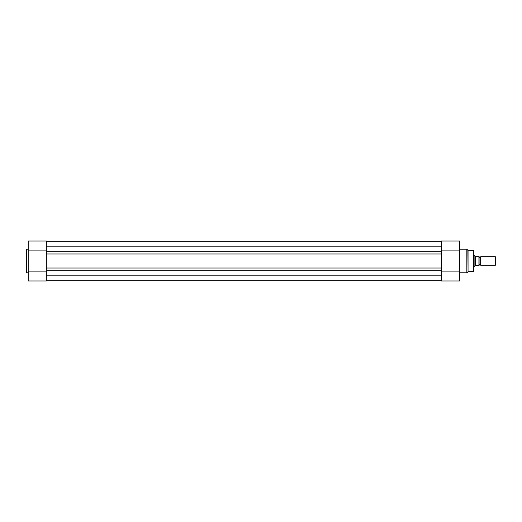 <?xml version="1.0" encoding="UTF-8"?>
<svg xmlns="http://www.w3.org/2000/svg" width="522" height="522" viewBox="0 0 522 522"><rect width="100%" height="100%" fill="white"/><g stroke="black" fill="none" stroke-linecap="round" stroke-linejoin="round"><path stroke-width="0.78" d="M34.256 280.966L46.334 280.966L28.201 280.966L28.201 271.127L46.334 271.127L46.334 275.844L441.508 275.844L441.508 270.801L46.334 270.801L46.334 280.966L28.201 280.966L38.452 280.966M26.1 261L26.1 249.594L26.465 249.229L26.465 272.771L26.1 272.406L26.1 261L26.1 272.406M28.201 250.886L46.334 250.886L46.334 241.033L28.201 241.033L28.201 271.127M46.334 280.705L441.508 280.705M441.508 270.801L441.508 268.014L46.334 268.014L46.334 270.801M46.334 251.199L441.508 251.199L441.508 246.156L46.334 246.156L46.334 253.986L441.508 253.986L441.508 268.014M46.334 253.986L46.334 268.014M441.508 251.199L441.508 253.986M46.334 241.294L441.508 241.294M473.474 250.475L468.051 250.279L468.051 271.721L473.474 271.525L473.474 250.475L473.826 250.847L473.826 271.153L473.826 255.48M459.641 250.886L441.508 250.886L441.508 241.033L459.641 241.033L459.641 280.908M459.641 280.966L441.508 280.966L459.641 280.966L441.508 280.966L441.508 271.114L459.641 271.114M479.085 265.202A0.855 0.855 0 0 1 480.658 265.202L480.658 256.798A0.855 0.855 0 0 1 479.085 256.798M480.658 256.798L495.391 256.798L495.9 257.307L495.9 264.693L495.391 265.202L495.391 256.798M480.658 265.202L495.391 265.202M473.826 255.747L474.883 255.747L474.883 266.253L473.826 266.253M479.085 256.53L479.085 265.47M474.883 255.747L475.405 256.504L478.928 256.53L478.928 265.47L475.405 265.496L474.883 266.253M475.34 256.406L475.34 265.594M467.105 249.333L466.844 272.771L466.844 249.229L468.051 250.279M28.201 249.229L26.465 249.229M28.201 272.771L26.465 272.771M46.334 241.033L28.201 241.033M459.641 249.229L466.844 249.229M459.641 272.771L466.844 272.771M468.051 271.721L467.105 272.667M473.474 271.525L473.826 271.153"/></g></svg>
